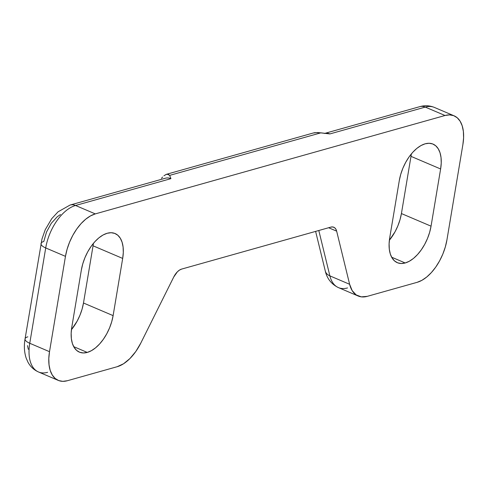 <?xml version="1.0" encoding="UTF-8"?>
<svg xmlns="http://www.w3.org/2000/svg" width="488" height="488" viewBox="0 0 488 488"><rect width="100%" height="100%" fill="white"/><g stroke="black" fill="none" stroke-linecap="round" stroke-linejoin="round"><path stroke-width="0.73" d="M389.375 240.23A33.367 18.288 113.1 0 0 401.423 213.555L431.05 226.176A33.367 18.288 -66.9 0 1 405.199 262.971L391.638 257.194L405.199 262.971L409.334 261.239L413.507 258.39L417.557 254.516L421.333 249.783L424.688 244.366L427.494 238.473L429.641 232.331L431.05 226.176L440.621 168.976L441.237 163.041L441.036 157.563L440.024 152.744L438.236 148.773L435.747 145.796L432.655 143.942L429.074 143.271L425.139 143.808L421.01 145.534L416.837 148.389L412.787 152.256L409.011 156.996L405.656 162.412L402.85 168.305L400.703 174.448L399.294 180.603L389.717 237.802L389.107 243.738L389.308 249.215L390.321 254.034L392.108 258.006L394.591 260.976L397.69 262.837L401.27 263.508L405.199 262.971A33.367 18.288 -66.9 0 1 397.311 262.684A33.367 18.288 -66.9 0 1 389.717 237.802L399.294 180.603A33.367 18.288 -66.9 0 1 433.033 144.094A33.367 18.288 -66.9 0 1 440.621 168.976L410.994 156.355L411.341 153.927A33.367 18.288 113.1 0 1 410.994 156.355L401.423 213.555L410.994 156.355L440.621 168.976L431.05 226.176L401.423 213.555L400.014 219.71L397.866 225.852L395.06 231.751L389.375 240.23M71.431 329.681A33.367 18.288 113.1 0 0 83.485 303.005L113.112 315.626A33.367 18.288 -66.9 0 1 87.261 352.421L73.7 346.645L87.261 352.421L91.39 350.689L95.563 347.834L99.613 343.967L103.389 339.233L106.744 333.816L109.55 327.924L111.703 321.781L113.112 315.626L122.683 258.426L123.299 252.491L123.092 247.013L122.079 242.194L120.292 238.217L117.809 235.246L114.717 233.392L111.13 232.715L107.201 233.258L103.072 234.984L98.899 237.839L94.843 241.706L91.067 246.44L87.712 251.863L84.906 257.755L82.759 263.898L81.35 270.053L71.779 327.253L71.163 333.182L71.364 338.666L72.383 343.485L74.164 347.456L76.653 350.427L79.745 352.287L83.326 352.958L87.261 352.421A33.367 18.288 -66.9 0 1 79.373 352.135A33.367 18.288 -66.9 0 1 71.779 327.253L81.35 270.053A33.367 18.288 -66.9 0 1 115.089 233.538A33.367 18.288 -66.9 0 1 122.683 258.426L93.056 245.806L93.397 243.378A33.367 18.288 113.1 0 1 93.056 245.806L83.485 303.005L93.056 245.806L122.683 258.426L113.112 315.626L83.485 303.005L82.076 309.16L79.928 315.303L77.116 321.195L71.431 329.681M28.298 349.316L27.517 345.608M454.133 115.833L434.381 107.421A38.497 21.1 113.1 0 0 425.274 107.092L445.025 115.503A38.497 21.1 -66.9 0 1 454.133 115.833A38.497 21.1 -66.9 0 1 462.892 144.54L446.941 239.87A38.497 21.1 -66.9 0 1 417.112 282.332L367.287 296.344A38.497 21.1 -66.9 0 1 358.186 296.021A38.497 21.1 -66.9 0 1 349.628 284.284L336.653 231.159L328.625 227.737L336.653 231.159A12.834 7.033 -66.9 0 0 333.804 227.243A12.834 7.033 -66.9 0 0 330.766 227.133L181.634 269.089A12.834 7.033 -66.9 0 0 173.752 276.989L140.837 343.021A38.497 21.1 -66.9 0 1 117.193 366.708L67.374 380.725A38.497 21.1 -66.9 0 1 58.273 380.396A38.497 21.1 -66.9 0 1 49.508 351.683L65.465 256.353L67.088 249.252L69.57 242.164L72.803 235.362L76.677 229.11L81.032 223.65L85.711 219.185L90.524 215.891L95.294 213.896L445.025 115.503L449.564 114.881L453.7 115.656L457.268 117.797L460.135 121.231L462.197 125.812L463.368 131.37L463.6 137.695L462.892 144.54L446.941 239.87L445.312 246.977L442.836 254.065L439.596 260.866L435.723 267.119L431.368 272.579L426.689 277.044L421.876 280.338L417.112 282.332L367.287 296.344L361.321 296.863L356.167 294.911L352.177 290.622L349.628 284.284L336.653 231.159L335.805 229.043L334.475 227.615L332.755 226.963L330.766 227.133L181.634 269.089L179.511 270.077L177.394 271.804L173.752 276.989L140.837 343.021L135.81 351.494L129.918 358.564L123.568 363.755L117.193 366.708L67.374 380.725L62.836 381.348L58.706 380.573L55.132 378.426L52.265 374.998L50.203 370.416L49.038 364.853L48.8 358.527L49.508 351.683L29.756 343.271L45.713 247.941A12.834 4.325 -170.5 0 1 41.004 243.585A12.834 4.325 -170.5 0 1 43.786 241.499L46.519 232.038L51.258 223.339L57.285 216.721L60.494 214.525M70.071 205.045A12.834 9.821 74.3 0 1 75.542 205.485L170.922 178.651A12.834 9.821 -105.7 0 0 165.45 178.211L70.071 205.045L58.048 211.829L51.716 218.685L45.244 229.689L41.98 238.998L25.053 338.916A12.834 4.325 9.5 0 0 29.756 343.271A38.497 21.1 113.1 0 0 38.521 371.984C33.916 369.935 30.396 366.665 27.962 362.181L26.206 358.21C24.235 352.238 23.851 345.803 25.053 338.916M315.614 231.397L325.289 271.023A12.834 8.656 -13.7 0 0 329.876 275.873L349.628 284.284L329.876 275.873A38.497 21.1 113.1 0 0 338.434 287.609L358.186 296.021M347.535 287.938A38.497 21.1 -66.9 0 1 338.385 287.584A38.497 21.1 -66.9 0 1 329.876 275.873L318.798 230.501L329.876 275.873A12.834 8.656 166.3 0 1 325.289 270.999M47.623 372.314A38.497 21.1 -66.9 0 1 38.229 371.856A38.497 21.1 -66.9 0 1 29.756 343.271L45.713 247.941L65.465 256.353A38.497 21.1 -66.9 0 1 95.294 213.896L75.542 205.485A38.497 21.1 113.1 0 0 45.713 247.941L65.465 256.353L49.508 351.683L29.756 343.271A12.834 4.325 -170.5 0 1 25.047 338.953A12.834 4.325 -170.5 0 1 27.834 336.83M445.025 115.503L95.294 213.896L75.542 205.485L170.922 178.651L169.665 175.375L320.89 132.834L329.894 133.925L425.274 107.092L445.025 115.503M40.998 243.622A12.834 4.325 9.5 0 0 45.713 247.941A38.497 21.1 -66.9 0 1 75.542 205.485A12.834 9.821 -105.7 0 0 69.967 205.076M325.472 133.425L329.894 133.925A12.834 9.821 74.3 0 0 324.941 133.364A12.834 9.821 74.3 0 1 329.894 133.925L425.274 107.092A12.834 9.821 -105.7 0 0 419.808 106.652L324.422 133.486M419.698 106.683A12.834 9.821 74.3 0 1 425.274 107.092A38.497 21.1 -66.9 0 1 434.674 107.549M161.467 178.291L162.669 177.053M325.398 133.419L317.804 132.529L313.278 132.998L166.341 174.338L167.25 174.185L169.665 175.375L320.89 132.834L314.821 132.669L313.186 133.023M165.353 178.242A12.834 9.821 -105.7 0 1 170.922 178.651L169.665 175.375L168.342 174.332L166.194 174.381L163.931 175.796L166.341 174.338M58.273 380.396L38.521 371.984M325.289 271.023C326.185 275.183 329.058 283.113 338.434 287.609M419.808 106.652C424.767 105.237 429.623 105.493 434.381 107.421"/></g></svg>
